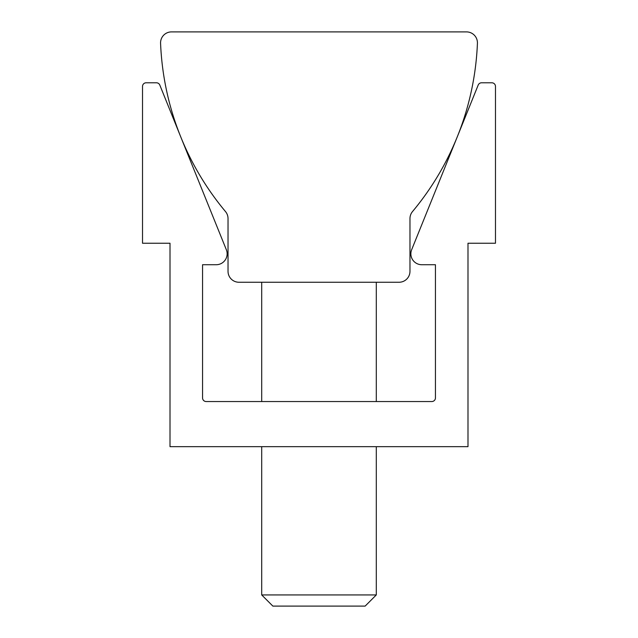 <?xml version="1.0" encoding="UTF-8"?>
<svg xmlns="http://www.w3.org/2000/svg" width="638" height="638" viewBox="0 0 638 638"><rect width="100%" height="100%" fill="white"/><g stroke="black" fill="none" stroke-linecap="round" stroke-linejoin="round"><path stroke-width="0.96" d="M410.864 253.812A10.918 10.918 0 0 0 421.782 264.73L435.443 264.73L435.443 397.913A3.637 3.637 0 0 1 431.798 401.549L206.202 401.549A3.637 3.637 0 0 1 202.557 397.913L202.557 264.73L216.218 264.73A10.918 10.918 0 0 0 226.338 249.721L159.811 85.069A3.637 3.637 0 0 0 156.438 82.788L146.158 82.788A3.637 3.637 0 0 0 142.521 86.433L142.521 243.237L170.011 243.237L170.011 446.672L467.989 446.672L467.989 243.237L495.479 243.237L495.479 86.433A3.637 3.637 0 0 0 491.842 82.788L481.562 82.788A3.637 3.637 0 0 0 478.189 85.069L411.662 249.721A10.918 10.918 0 0 0 410.864 253.812M160.577 43.256A10.918 10.918 0 0 1 171.486 31.9L466.514 31.9A10.918 10.918 0 0 1 477.423 43.256A280.345 280.345 0 0 1 412.507 211.569A10.918 10.918 0 0 0 409.971 218.571L409.971 271.333A10.918 10.918 0 0 1 399.053 282.251L238.947 282.251A10.918 10.918 0 0 1 228.029 271.333L228.029 218.571A10.918 10.918 0 0 0 225.493 211.569A280.345 280.345 0 0 1 160.577 43.256M261.7 594.935L272.857 606.1L365.143 606.1L376.3 594.935L261.7 594.935L261.7 446.672M376.3 282.251L376.3 401.549M376.3 446.672L376.3 594.935M261.7 282.251L261.7 401.549"/></g></svg>
